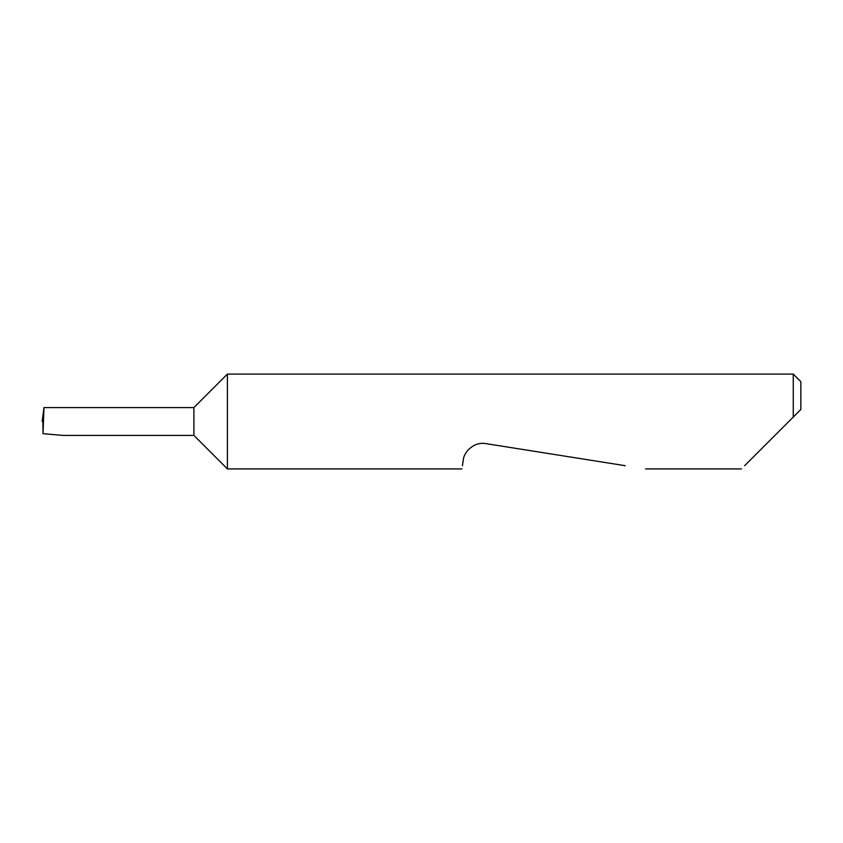 <?xml version="1.0" encoding="UTF-8"?>
<svg xmlns="http://www.w3.org/2000/svg" width="843" height="843" viewBox="0 0 843 843"><rect width="100%" height="100%" fill="white"/><g stroke="black" fill="none" stroke-linecap="round" stroke-linejoin="round"><path stroke-width="1.26" d="M193.89 435.409L193.89 407.591L43.984 407.591L43.004 433.681L62.772 435.409L193.89 435.409L227.399 468.919L227.399 374.081L793.263 374.081L793.263 417.074L788.837 421.5L800.85 409.487L793.263 417.074M744.632 465.705L788.837 421.5M462.428 465.705L463.323 460.025C463.344 453.313 473.123 441.247 485.895 443.629L625.264 465.705M43.984 407.591L42.15 421.5L43.256 421.5M43.004 433.681L42.888 421.5M793.263 374.081L800.85 381.668L800.85 409.487M741.418 468.919L645.569 468.919M461.922 468.919L227.399 468.919M193.89 407.591L227.399 374.081"/></g></svg>
